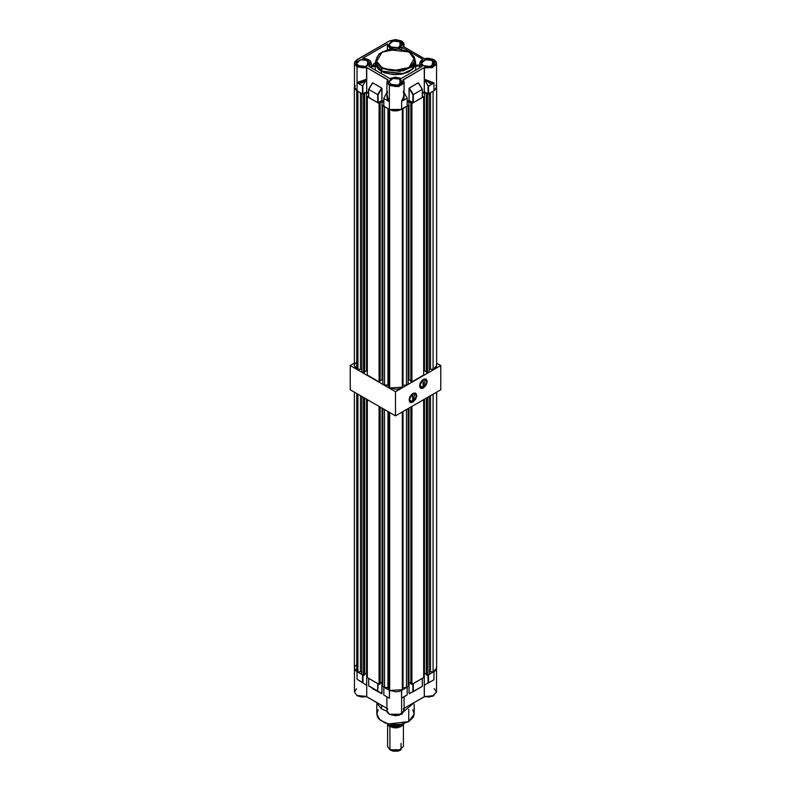 <?xml version="1.0" encoding="UTF-8"?>
<svg xmlns="http://www.w3.org/2000/svg" width="791" height="791" viewBox="0 0 791 791"><rect width="100%" height="100%" fill="white"/><g stroke="black" fill="none" stroke-linecap="round" stroke-linejoin="round"><path stroke-width="1.19" d="M408.739 721.6L408.739 709.359L408.739 721.6L414.227 713.957L413.416 717.101L408.739 721.6L400.938 724.309L391.852 724.566L385.098 722.944L378.988 719.059L377.584 717.101L376.773 713.957L379.937 719.968L388.332 723.943L408.739 721.6M415.117 702.032L404.082 711.168L415.117 702.032M386.918 711.168L381.569 708.973L386.918 711.168M381.569 705.315L381.569 708.973L381.569 705.315M403.321 708.598L404.092 711.099L401.601 714.224L389.469 714.352L386.878 710.704L389.399 714.224L401.601 714.224L404.122 710.704L404.122 696.911L401.601 698.146L401.601 714.224L401.601 698.146L404.171 696.762M368.705 685.767L378.118 691.196L368.665 685.975M383.803 687.092L383.803 695.131L389.399 698.265L383.803 695.131L383.803 687.023M362.614 682.564L357.008 679.251L362.94 682.791L362.94 675.049L362.94 682.791L358.244 680.062L366.54 685.204L357.008 679.251L362.614 682.564M378.118 683.562L377.693 691.196L378.118 683.81L377.752 691.334L381.895 693.836L378.118 691.196L381.915 693.707L381.915 682.297L381.895 693.836L372.531 688.625M362.94 674.802L362.525 682.435L362.525 674.802L357.008 671.618L357.008 679.251L366.54 685.204L357.008 679.251L357.008 671.618L362.614 674.842M428.386 674.842L433.992 671.618L433.992 679.766L428.475 682.851L428.475 674.802L433.992 671.618L433.992 679.766L424.263 685.224L424.263 673.378L424.263 685.224L433.992 679.766L424.263 685.224L428.06 683.078L428.06 675.049L428.475 682.851L428.06 674.802M422.374 678.253L422.295 686.074M422.374 678.332L422.295 686.42L413.307 691.611L409.085 693.4L413.278 691.621L412.882 683.562M409.283 693.618L413.307 691.611L413.307 683.562L422.295 678.381L422.295 686.42L409.283 693.618M412.882 683.81L412.902 691.532L412.882 683.81M407.197 687.023L407.118 694.884L402.441 697.563L407.118 694.864L407.118 687.142L401.601 690.325L401.601 698.146L401.452 690.405L407.177 687.082M404.132 696.861L407.118 694.884L404.132 696.861M388.193 697.672L383.882 695.081L383.882 687.142L389.399 690.325L389.399 698.265L389.548 690.405L383.823 687.082M368.705 686.005L377.693 691.196L377.693 683.562L368.705 678.381L368.705 686.005M366.737 673.378L366.737 685.085L366.737 673.378M409.085 682.297L409.085 693.4L409.085 682.297M368.646 678.322L377.791 683.602M413.209 683.602L422.354 678.322M434.18 688.585L436.523 692.066L432.479 696.209L424.332 696.644L424.263 685.224L424.263 696.505L432.539 696.189L436.523 691.996L436.523 669.018M366.737 696.505L366.737 685.085L366.737 696.505L357.008 695.516L366.668 696.644M354.477 669.018L354.477 691.996L357.067 695.655L366.589 696.653L386.878 708.38L366.51 696.624L361.586 696.96L357.067 695.655L354.477 691.996L356.553 688.763M386.878 696.94L386.878 710.723L387.679 708.598M389.617 714.342L401.492 714.283L395.421 715.746L389.617 714.342M424.411 696.663L404.122 708.38L424.49 696.624L433.893 695.576M424.421 696.644L429.355 696.97L433.359 695.862M375.883 702.032L381.569 708.973L375.883 702.032M412.793 709.824L414.227 713.957L414.227 704.474M376.773 704.474L376.773 713.957L378.207 709.824M354.328 668.069L354.803 669.71L356.741 671.47L356.741 393.493L356.741 671.47L357.977 672.053L360.518 671.658L361.912 672.469L360.518 671.658L357.977 672.053L357.977 394.205L357.977 672.053L356.741 671.47L354.328 668.098L354.328 392.089M388.648 411.913L388.648 689.762L389.666 690.474L389.666 412.497L389.666 690.474L396.301 691.848L399.732 691.196L402.352 689.762L402.352 411.913L402.352 689.762L389.666 690.474L388.648 689.762L388.648 411.913M363.583 675.425L364.631 674.822L364.631 398.041L364.631 674.822L363.583 675.425L361.912 674.456L363.583 675.425L363.583 397.438L363.583 675.425M364.631 674.337L366.51 673.25L367.281 673.695L366.51 673.25L364.631 674.337M367.281 677.551L379.126 684.393L380.174 683.79L380.174 407.019L380.174 683.79L379.126 684.393L367.281 677.551L367.281 399.574L367.281 677.551M380.174 683.305L382.053 682.218L382.814 682.663L382.053 682.218L382.053 408.107L382.053 682.218L380.174 683.305M382.814 686.529L384.495 687.488L388.648 687.903L387.936 687.488L387.936 411.498L387.936 687.488L384.495 687.488L382.814 686.529L382.814 408.542L382.814 686.529M402.352 687.903L406.505 687.488L408.186 686.529L406.505 687.488L406.505 409.511L406.505 687.488L402.352 687.903M408.186 682.663L408.947 682.218L410.826 683.305L408.947 682.218L408.186 682.663M410.826 683.79L411.874 684.393L423.719 677.551L411.874 684.393L411.874 406.416L411.874 684.393L410.826 683.79L410.826 407.019L410.826 683.79M423.719 673.695L424.49 673.25L426.369 674.337L424.49 673.25L424.49 399.129L424.49 673.25L423.719 673.695M426.369 674.822L427.417 675.425L429.088 674.456L427.417 675.425L427.417 397.438L427.417 675.425L426.369 674.822L426.369 398.041L426.369 674.822M436.672 392.089L436.672 668.098L433.023 672.053L433.023 394.205L433.023 672.053L430.482 671.658L430.482 395.668L430.482 671.658L429.088 672.469L430.482 671.658L433.023 672.053L435.179 670.837L436.434 669.255L436.434 666.942M356.593 664.826L354.734 666.615M361.912 674.456L361.912 396.479L361.912 674.456M379.126 406.416L379.126 684.393L379.126 406.416M384.495 409.511L384.495 687.488L384.495 409.511M408.186 408.542L408.186 686.529L408.186 408.542M423.719 399.574L423.719 677.551L423.719 399.574M429.088 396.479L429.088 674.456L429.088 396.479M408.947 408.107L408.947 682.218L408.947 408.107M403.064 411.498L403.064 687.488L403.064 411.498M366.51 399.129L366.51 673.25L366.51 399.129M360.518 395.668L360.518 671.658L360.518 395.668M356.741 90.569L354.328 87.198L354.477 86.288L354.803 88.81L356.86 90.639L356.741 368.952L356.741 90.569M354.328 87.198L354.328 365.58L356.741 368.952L357.977 369.535L360.518 369.14L361.912 369.951L360.518 369.14L357.977 369.535L357.977 91.281L357.977 369.535L355.604 368.131L354.328 365.551M388.648 108.99L388.648 387.244L389.666 387.956L389.548 109.504L392.722 110.691L396.301 110.948L401.452 109.504L389.666 109.583L389.666 387.956L396.301 389.33L399.732 388.678L402.352 387.244L402.352 108.99L402.352 387.244L389.666 387.956L388.648 387.244L388.648 108.99M361.912 93.556L363.583 94.524L366.51 92.349L368.626 93.565L366.51 92.349L366.51 370.732L367.281 371.177L366.51 370.732L364.631 371.819L366.51 370.732L366.51 92.349L363.583 94.524L363.583 372.907L364.631 372.304L364.631 93.921L364.631 372.304L363.583 372.907L361.912 371.938L363.583 372.907L363.583 94.524L361.912 93.556L361.912 371.938L361.912 93.556M368.626 96.225L367.281 96.65L379.126 103.492L382.053 101.317L383.803 102.326L382.053 101.317L379.126 103.492L379.126 381.875L380.174 381.272L380.174 102.889L380.174 381.272L379.126 381.875L367.281 375.033L379.126 381.875L379.126 103.492L367.281 96.65L367.281 375.033L367.281 96.65L368.626 96.225M383.803 105.055L382.814 105.628L384.495 106.587L384.495 384.97L388.648 385.385L387.936 384.97L387.936 108.585L387.936 384.97L384.495 384.97L382.814 384.011L384.495 384.97L384.495 106.587L382.814 105.628L382.814 384.011L382.814 105.628L383.803 105.055M406.505 106.587L408.186 105.628L407.197 105.055L408.186 105.628L408.186 384.011L406.505 384.97L408.186 384.011L408.186 105.628L406.505 106.587L406.505 384.97L406.505 106.587M407.197 102.326L408.947 101.317L411.874 103.492L423.719 96.65L422.374 96.225L423.719 96.65L423.719 375.033L411.874 381.875L423.719 375.033L423.719 96.65L411.874 103.492L411.874 381.875L411.874 103.492L410.826 102.889L410.826 381.272L411.874 381.875L410.826 381.272L411.251 102.652L408.947 101.317L408.947 379.7L410.826 380.787L408.947 379.7L408.186 380.145L408.947 379.7L408.947 101.317L407.197 102.326M422.374 93.565L424.49 92.349L427.417 94.524L429.088 93.556L429.088 371.938L427.417 372.907L429.088 371.938L429.088 93.556L427.417 94.524L427.417 372.907L427.417 94.524L426.369 93.921L426.369 372.304L427.417 372.907L426.369 372.304L426.784 93.674L424.49 92.349L422.374 93.565M434.14 90.639L436.434 88.355L436.523 86.288L436.672 87.198L434.14 90.639M380.174 380.787L382.053 379.7L382.814 380.145L382.053 379.7L382.053 101.317L382.053 379.7L380.174 380.787M402.352 385.385L406.505 384.97L402.352 385.385M423.719 371.177L424.49 370.732L426.369 371.819L424.49 370.732L424.49 92.349L424.49 370.732L423.719 371.177M436.672 87.198L436.672 365.58L433.023 369.535L433.023 91.281L433.023 369.535L430.482 369.14L430.482 92.755L430.482 369.14L429.088 369.951L430.482 369.14L433.023 369.535L435.179 368.319L436.434 366.737L436.434 364.424M356.593 362.308L354.734 364.097M403.064 108.585L403.064 384.97L403.064 108.585M360.518 92.755L360.518 369.14L360.518 92.755M424.401 58.653L428.158 58.257L432.835 59.187L435.436 61.026L436.197 63.458L435.465 65.07L432.736 66.978L424.263 67.818L432.202 67.621L436.484 63.755L433.933 59.651L424.411 58.653L433.933 59.651L436.523 63.3L432.539 67.502L424.263 67.818L424.263 79.238L429.681 82.986L433.992 82.897L433.992 90.718L428.267 93.961L424.263 91.716L422.374 92.804L424.263 91.716L424.49 67.453L403.094 79.802L403.805 82.135L401.877 84.864L395.5 86.575L389.123 84.864L387.195 82.135L387.906 79.802L366.51 67.453L366.737 91.716L362.466 93.882L357.008 90.718L357.008 66.82L354.477 63.3L357.008 59.78L354.526 63.824L357.008 66.82L357.008 82.571L357.997 82.986L362.911 82.145L366.737 79.1L366.737 67.818L357.008 66.82L366.737 67.818M389.617 40.954L401.531 40.944L404.122 44.603L403.45 46.531L404.122 44.573L401.383 40.954L403.687 43.485L403.094 46.333L424.49 58.682L403.094 46.333L401.383 40.954L395.5 39.55L389.469 40.944L357.008 59.78L389.617 40.954M409.431 52.364L415.206 60.413L414.336 56.952L409.293 52.048L387.986 49.615L379.186 53.837L375.794 60.413L381.569 68.451L375.794 60.413L375.794 63.062L381.569 71.111L382.053 67.611L376.674 61.401L382.053 52.077L398.189 48.973L408.947 52.077L413.703 56.655L414.425 58.771L414.148 61.985L410.203 66.81L402.777 69.994L393.631 70.775L388.223 69.994L383.437 68.333L379.69 65.95L377.297 63.033L376.575 60.917L376.852 57.703L378.731 54.668L382.053 52.077L389.983 49.339L399.208 49.072L409.293 52.048L414.326 58.297L408.947 67.611L392.811 70.715L382.053 67.611L381.569 68.451L399.712 71.526L411.013 67.423L415.206 60.413L411.884 66.731L403.044 70.923L381.569 68.451L381.569 71.111L403.044 73.573L411.884 69.381L415.206 63.062L414.83 65.287L412.882 68.431L409.431 71.111L404.794 73.098L395.5 74.443L389.775 73.949L384.555 72.525L378.118 68.431L376.17 65.287L375.883 61.945M399.939 41.794L399.939 46.926L401.304 45.749L401.66 43.653L400.721 42.338L397.903 41.003L392.01 41.34L389.34 43.653L389.221 44.355L393.097 41.003L399.939 41.794L401.779 44.355L397.903 47.707L391.061 46.926L389.34 45.067L391.061 46.926L393.097 47.707L397.903 47.707L399.939 46.926L399.939 41.794M367.538 60.502L367.538 65.623L369.259 63.774L369.259 62.36L368.319 61.045L365.501 59.711L359.608 60.047L356.939 62.36L356.82 63.062L360.696 59.711L367.538 60.502L369.377 63.062L365.501 66.414L358.659 65.623L356.939 63.774L357.878 65.08L360.696 66.414L365.501 66.414L367.538 65.623L367.538 60.502M399.939 79.209L399.939 84.33L401.66 82.482L401.66 81.058L400.721 79.753L397.903 78.418L393.097 78.418L390.279 79.753L389.34 81.058L389.221 81.77L393.097 78.418L399.939 79.209L401.779 81.77L397.903 85.121L391.061 84.33L389.34 82.482L390.279 83.787L393.097 85.121L397.903 85.121L399.939 84.33L399.939 79.209M432.341 60.502L432.341 65.623L434.061 63.774L434.061 62.36L433.122 61.045L430.304 59.711L424.411 60.047L421.741 62.36L421.623 63.062L425.499 59.711L432.341 60.502L434.18 63.062L430.304 66.414L423.462 65.623L421.741 63.774L422.681 65.08L425.499 66.414L430.304 66.414L432.341 65.623L432.341 60.502M404.122 46.926L403.697 43.001L401.531 40.944L389.469 40.944L357.067 59.651L354.902 61.718L354.477 63.3L354.477 87.198L357.008 90.718L354.645 88.167L355.129 85.299M389.775 47.668L387.422 43.989L362.466 58.405L371.197 63.062L368.824 66.365L389.775 78.467L401.225 78.467L422.176 66.365L419.803 63.062L422.908 59.374L401.877 47.233L397.893 48.824L401.877 47.233L422.908 59.374L420.733 60.887L419.813 62.776L420.328 64.724L422.176 66.365L401.225 78.467L395.5 77.093L389.775 78.467L368.824 66.365L371.197 63.181L370.455 61.105L369.1 59.918L366.085 58.722L362.466 58.405L387.422 43.989L387.897 45.977L389.775 47.668L389.775 49.24L389.775 47.668L393.107 48.824L389.775 47.668M389.399 85.527L386.878 82.007L387.679 79.911L386.888 82.205L389.399 85.527L389.399 101.604L389.399 85.527L398.684 86.634L404.122 82.155L403.321 79.911L404.122 82.007L398.802 86.614L389.399 85.527M386.908 94.94L387.412 99.083L389.399 101.604L389.399 109.425L383.823 106.053M415.7 70.112L415.7 65.435M381.213 71.309L381.213 73.523L381.213 71.309L375.3 63.062L375.794 60.502L375.685 65.337L378.701 69.539L384.278 72.762L393.522 74.67L401.363 74.225L408.314 72.08L413.317 68.56L415.315 65.337L415.7 63.062L412.299 69.539L403.232 73.84L381.213 71.309M415.206 60.502L415.7 63.062L415.206 60.502M371.117 67.69L371.117 66.671L375.33 66.622L375.3 65.613L375.339 70.122M374.993 65.623L372.838 64.555M368.705 97.234L368.705 89.432L372.719 82.808L381.707 87.999L377.693 94.623L368.705 89.432L377.693 94.623L377.693 102.672L368.705 97.481L368.705 89.432L372.719 82.808L381.855 88.177L381.915 100.477L383.803 101.564L381.915 100.477L377.791 102.701L368.646 97.293M368.626 92.804L366.737 91.716L368.626 92.804M435.871 85.299L436.355 86.229M436.523 87.198L435.871 89.106L433.992 90.718L436.523 87.198L436.523 63.3L436.098 61.718L433.933 59.651L434.753 65.791L424.49 67.453L403.321 79.911M422.354 97.293L413.209 102.701L409.085 100.477L407.197 101.564L409.085 100.477L409.145 88.177L418.281 82.808L422.295 89.432L422.295 97.481L413.307 102.672L413.307 94.623L422.295 89.432L413.307 94.623L409.293 87.999L418.281 82.808L422.295 89.432L422.295 97.234M407.177 106.053L398.802 110.503L393.819 110.789L389.399 109.425L401.601 109.425L401.601 101.278L403.667 98.657L404.122 95.988L404.122 82.007L403.281 79.802M368.705 89.294L372.521 82.897L368.626 89.324L368.626 97.362M387.679 79.911L366.51 67.453L362.278 67.848L357.166 66.434L355.535 65.07L354.803 62.627L357.216 59.661L356.247 65.791L366.737 67.779M375.3 63.062L375.3 65.712L371.187 65.762L371.117 66.671L371.197 65.693M401.877 49.358L401.877 47.233L401.877 49.358M419.803 66.108L419.803 67.739L419.803 65.623L415.7 66.157L419.803 66.108M372.966 64.457L375.31 62.637L372.966 64.457M415.117 61.945L415.206 60.413M419.892 67.68L419.883 65.366M415.7 66.157L415.7 65.238L419.803 65.198L415.68 65.149L415.661 70.132M409.085 100.477L409.085 88.444L412.882 94.732L412.882 102.672L409.085 100.477M424.263 91.716L424.263 79.238L428.06 85.922L428.06 93.902L424.263 91.716M433.161 83.48L428.475 86.179L428.475 93.902L433.992 90.718L433.992 82.897L432.222 83.648L430.166 83.411L424.658 79.743L428.267 86.16L433.161 83.48L424.263 79.238L433.992 82.897L433.161 83.48M401.601 109.425L401.601 101.278L407.118 98.193L407.118 106.241L401.601 109.425M407.197 98.005L407.118 106.241L407.177 97.866L404.122 92.774L407.177 98.124L402.51 100.853L403.954 98.321L404.122 93.941L402.51 100.853L401.61 101.268M383.882 106.004L383.823 98.173L386.878 92.577L383.823 98.173L383.882 106.241L389.399 109.425L389.399 101.604L383.882 98.519L388.559 101.218L387.066 98.559L386.878 93.882L388.559 101.218L389.399 101.604L386.878 95.741L387.501 91.538M381.915 100.477L381.915 88.444L378.118 94.732L378.118 102.672L381.915 100.477M357.008 90.718L357.008 82.571L362.466 85.833L362.466 93.882L357.008 90.718M357.008 82.571L366.737 79.1L362.881 85.606L362.881 93.882L366.737 91.716L366.737 79.1L362.565 85.853L357.918 83.203L361.962 82.887L366.312 80.039L357.918 83.203L357.018 82.58M362.881 93.882L362.881 85.606L362.881 93.882M377.693 94.623L378.118 102.672L377.693 94.623L381.915 88.444L377.693 94.623M428.475 93.902L428.06 85.922L428.475 93.902M413.307 94.623L409.085 88.444L413.307 94.623L412.882 102.672L413.307 94.623M422.374 97.362L422.295 89.294M401.601 101.278L404.122 95.721L403.321 91.192M403.173 79.772L402.49 84.38L395.5 86.575L388.51 84.38L387.847 79.772M371.117 66.671L375.33 66.622M371.197 65.762L375.3 65.712M387.62 723.933L387.62 746.546L389.923 749.759L389.894 725.594L389.894 726.534L388.905 725.841L387.649 723.963L389.894 726.534L397.685 727.7L403.222 724.329L401.106 726.534L397.052 727.789L393.948 727.789L389.894 726.534L389.923 743.322M390.972 750.362L389.923 749.759L390.972 750.362L400.028 750.362L397.952 751.173L393.048 751.173L389.923 749.759L398.516 750.748L403.38 746.546L403.38 724.21M389.577 725.426L393.226 726.336L404.122 723.557L402.471 724.823L393.226 726.336L393.226 724.694L393.236 726.336L389.577 725.426L401.423 725.426L395.5 726.84L389.577 725.426L401.907 725.12M401.264 725.515L389.894 725.604L401.264 725.515M387.689 723.992L388.618 724.783L387.689 723.992M401.077 743.322L401.077 749.759L389.923 749.759M412.645 401.63L412.773 393.503L415.107 393.335L412.645 401.63L409.165 399.623L412.645 401.63L410.173 401.868L409.155 399.771L412.645 401.63M412.922 393.424L416.679 395.589L412.922 402.105L415.582 399.297L416.61 396.479L416.61 394.788L415.582 393.157L413.653 393.078L411.478 394.58L409.787 397.161L409.155 399.939L409.787 401.986L410.826 402.579L412.922 402.105L409.155 399.939L412.922 393.424M423.096 387.55L423.225 379.423L425.558 379.255L423.096 387.55L419.616 385.543L423.096 387.55L420.624 387.788L419.616 385.692L423.096 387.55M423.373 379.344L427.13 381.509L423.373 388.025L426.033 385.217L427.061 382.399L427.061 380.708L426.033 379.077L424.105 378.998L421.929 380.501L420.239 383.081L419.606 385.86L420.239 387.906L421.277 388.5L423.373 388.025L419.606 385.86L423.373 379.344M350.205 365.58L354.328 363.207L350.205 365.58L395.5 391.733L350.205 365.58L350.205 389.716L350.205 365.58M436.672 363.207L440.795 365.58L395.5 391.733L395.5 415.868L350.205 389.716L395.5 415.868L395.5 391.733L440.795 365.58L440.795 389.716L395.5 415.868L440.795 389.716L440.795 365.58L436.672 363.207M383.803 695.131L388.233 697.692M407.197 687.092L407.197 694.824M366.648 696.653L357.067 695.655L354.477 691.996M386.878 710.704L387.303 712.295L389.469 714.352L398.793 715.42L404.122 710.704M436.523 691.996L432.539 696.307L424.352 696.653M387.402 44.355L387.402 49.764M387.719 79.802L386.878 82.007L386.878 95.8M415.7 65.623L415.7 63.062M375.3 65.613L371.197 65.663L371.197 63.072M419.803 63.062L419.803 65.693M383.803 106.123L383.803 98.321M372.541 82.847L368.626 89.324M422.374 89.324L418.459 82.847M415.7 65.139L419.803 65.099M401.423 725.426L402.471 724.823M401.077 749.759L400.028 750.362"/></g></svg>

